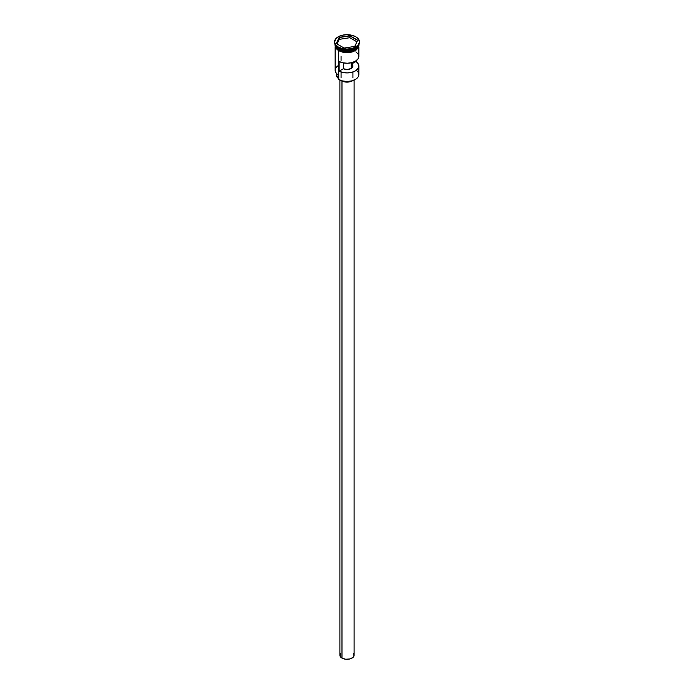 <?xml version="1.0" encoding="UTF-8"?>
<svg xmlns="http://www.w3.org/2000/svg" width="694" height="694" viewBox="0 0 694 694"><rect width="100%" height="100%" fill="white"/><g stroke="black" fill="none" stroke-linecap="round" stroke-linejoin="round"><path stroke-width="1.04" d="M356.274 70.32A11.85 6.845 180 0 1 355.38 79.42A11.85 6.845 180 0 1 338.62 79.42L338.793 79.515A11.607 6.706 0 0 0 355.207 79.515A11.607 6.706 0 0 0 355.293 79.463M355.38 79.42L351.442 80.964L347 81.476L342.558 80.964L338.62 79.42A11.85 6.845 0 0 0 351.537 80.903A11.85 6.845 0 0 0 358.85 74.579L358.85 66.069A11.85 6.845 180 0 1 351.858 72.306A11.85 6.845 180 0 1 339.14 71.187L339.14 61.514A11.85 6.845 0 0 0 351.858 62.634A11.85 6.845 0 0 0 358.85 56.396L358.85 47.235M355.866 51.859L358.139 54.063L358.841 56.596L357.878 59.103L355.38 61.228L351.702 62.668L347.356 63.232L342.966 62.824L339.14 61.514L339.14 71.187L343.348 68.758L343.348 62.902L343.348 68.758A5.925 3.418 180 0 0 349.594 69.14A5.925 3.418 180 0 0 352.925 66.069L352.925 66.077A5.925 3.418 180 0 0 351.658 63.952L355.866 61.532L355.866 60.933L358.139 63.735L358.564 67.552L355.38 70.901L351.702 72.35L347.356 72.905L342.966 72.497L339.14 71.187L343.348 68.758L347.356 69.478L351.19 68.489L351.19 62.79L351.19 68.489L352.916 66.268L351.658 62.686L351.658 63.952L355.866 61.532A11.85 6.845 180 0 1 358.85 66.069M341.977 81.042L341.977 658.094A7.105 4.103 0 0 0 349.724 658.988A7.105 4.103 0 0 0 354.105 655.197L352.908 657.478L349.724 658.988L345.612 659.222L341.977 658.094L341.977 81.042M341.144 80.556A7.703 4.45 0 0 0 341.552 80.816L341.552 80.816A7.703 4.45 0 0 0 352.856 80.556M335.15 44.303L335.15 45.266A11.85 6.845 0 0 0 338.62 50.107L338.62 49.135L349.082 51.035L358.815 44.806A11.85 6.845 180 0 1 351.129 50.714A11.85 6.845 180 0 1 338.62 49.135L338.707 48.996A11.729 6.775 0 0 1 335.974 46.515L338.707 48.996L345.36 50.809L355.337 48.875A11.729 6.775 180 0 1 338.707 48.892L338.663 48.875A11.729 6.775 180 0 0 338.707 48.892L335.185 44.806A11.85 6.845 180 0 0 338.62 49.135L338.62 50.107A11.85 6.845 0 0 0 351.537 51.59A11.85 6.845 0 0 0 358.85 45.266A11.85 6.845 0 0 0 358.824 44.798M335.263 44.937L338.62 48.849A11.85 6.845 0 0 0 350.782 50.497A11.85 6.845 0 0 0 358.737 44.937L348.709 50.775L338.62 48.849L338.62 47.877A11.85 6.845 0 0 0 355.38 47.877A11.85 6.845 0 0 0 355.58 47.756A11.85 6.845 180 0 1 338.62 47.877L338.62 48.849A11.85 6.845 0 0 1 335.263 44.937M334.56 41.883L335.506 44.633L338.204 46.958L342.237 48.519L347 49.066L351.763 48.519L355.796 46.958L358.494 44.633L359.44 41.883A12.44 7.183 180 0 1 351.763 48.519A12.44 7.183 180 0 1 338.204 46.958A12.44 7.183 180 0 1 334.56 41.883A12.44 7.183 180 0 1 342.237 35.247A12.44 7.183 180 0 1 355.796 36.799A12.44 7.183 180 0 1 359.44 41.883L358.494 39.133L355.796 36.799L351.763 35.247L347 34.7L342.237 35.247L338.204 36.799L335.506 39.133L334.56 42.56A12.44 7.183 0 0 0 338.204 47.634L338.62 47.877L338.204 47.634A12.44 7.183 0 0 0 351.763 49.196A12.44 7.183 0 0 0 359.44 42.56A12.44 7.183 0 0 0 359.423 42.221A12.44 7.183 180 0 1 355.796 47.634A12.44 7.183 180 0 1 338.204 47.634L338.204 46.958L338.204 47.634A12.44 7.183 180 0 1 334.577 42.221M335.15 47.235L335.15 70.224A11.85 6.845 0 0 0 338.62 75.065L338.62 50.731L338.793 79.515M338.707 48.996A11.729 6.775 0 0 0 358.026 46.515L347.512 50.966L338.707 48.996M358.867 44.711L356.881 49.109L350.062 51.911L338.577 50.133L338.438 50.627L349.767 52.44L356.595 49.821L358.902 45.509M358.677 44.407L358.677 47.097L355.423 50.61L351.554 52.102L347 52.623L342.446 52.102L338.438 50.627L335.133 44.711M349.871 35.706L357.705 40.226L354.834 46.403L344.129 48.059L336.295 43.54L339.166 37.355L349.871 35.706L339.166 37.355L336.295 43.54L344.129 48.059L354.834 46.403L357.705 40.226L349.871 35.706L349.837 37.71L339.262 39.35L337.102 44L339.262 39.35L339.262 37.511L339.262 39.35L349.837 37.71L349.837 35.88L357.575 40.347L354.755 46.42L357.705 40.226L349.871 35.706M358.677 43.93L358.677 46.611L355.423 50.133L351.554 51.616L347 52.145L342.446 51.616L338.577 50.133L335.323 46.611L335.323 43.93M335.15 45.266L336.052 47.886L338.62 50.107L342.463 51.59L347 52.111L351.537 51.59L355.38 50.107L357.948 47.886L358.85 44.303M335.089 45.752L337.102 49.569M338.62 79.047A3.557 2.056 0 0 0 338.065 78.196L338.065 74.718L338.065 78.196L336.304 75.212M338.62 65.392A11.85 6.845 180 0 0 338.62 75.065L338.62 79.42M336.278 73.139L336.278 74.77A10.722 6.194 0 0 0 338.065 78.196L338.637 79.107M336.33 74.154L336.668 73.113M353.402 80.148L351.277 81.371L347 82.118L342.723 81.371L340.598 80.148M339.895 80.07L339.895 655.197A7.105 4.103 0 0 0 341.977 658.094L340.025 655.995L340.433 653.627M353.567 653.627L354.105 655.197L354.105 80.07M336.425 43.618L339.262 37.511L349.837 35.88L339.166 37.355L336.425 43.618M356.898 41.796L349.837 37.71L356.898 41.796M341.075 56.396L341.075 60.395M341.075 71.994L341.075 77.615M359.44 41.883L359.44 42.56M359.05 44.355L352.535 51.903L338.429 50.627L335.332 47.617L334.95 44.355M352.925 71.994L352.925 77.615"/></g></svg>
